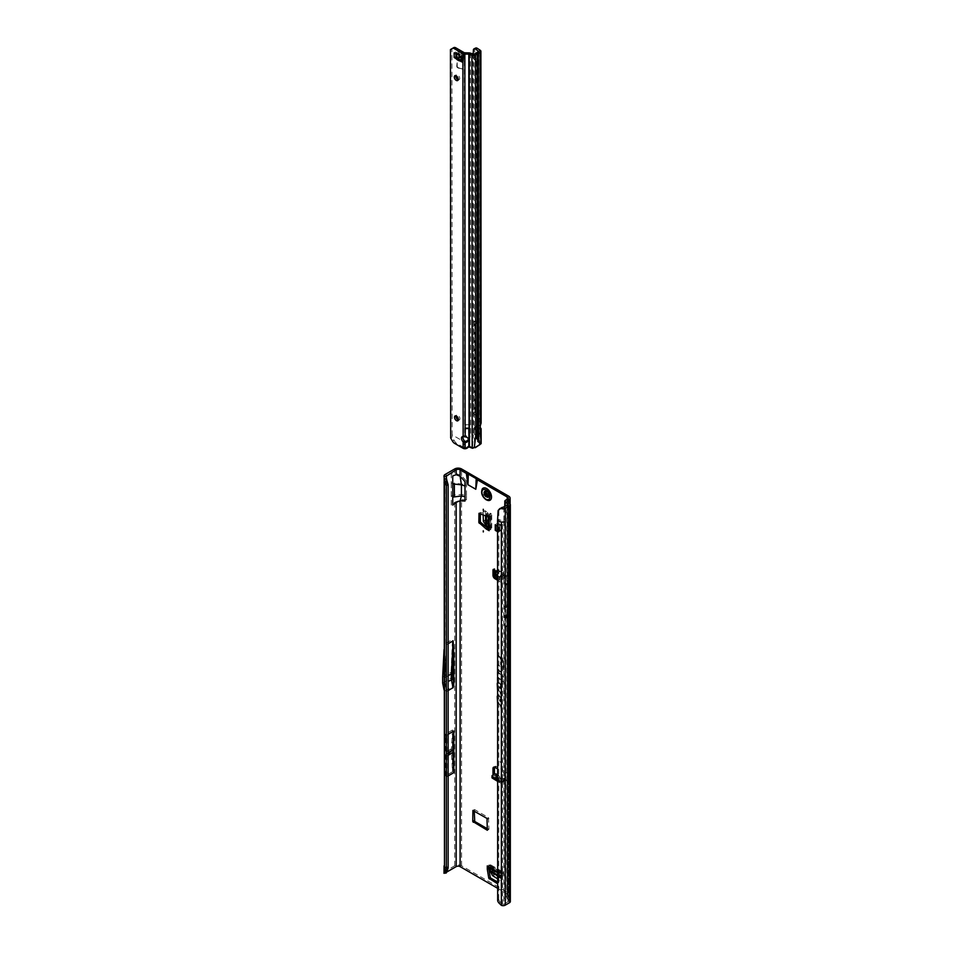 <?xml version="1.0" encoding="UTF-8"?>
<svg xmlns="http://www.w3.org/2000/svg" width="953" height="953" viewBox="0 0 953 953"><rect width="100%" height="100%" fill="white"/><g stroke="black" fill="none" stroke-linecap="round" stroke-linejoin="round"><path stroke-width="0.71" stroke-dasharray="4.76 3.57" d="M493.571 868.386L493.082 867.528M483.755 531.655L483.266 530.809M483.755 510.117L483.266 509.259M500.099 589.276L500.599 590.133M502.422 782.032L503.839 780.805L503.065 782.139L499.563 781.46L494.774 777.946L503.065 782.139M500.099 761.614L500.599 762.46M494.833 774.015A1.739 1.001 -120 0 0 495.691 774.908A1.739 1.001 -120 0 0 496.549 775.003A1.739 1.001 -120 0 0 496.775 774.765L492.427 776.981A1.394 0.822 1.3 0 0 491.986 777.565M493.332 774.837A1.739 1.001 -120 0 0 494.214 775.766A1.739 1.001 -120 0 0 495.084 775.849A1.739 1.001 -120 0 0 495.31 775.623L496.656 776.421L497.752 779.316L502.493 782.068L499.837 781.472L503.434 780.578L505.078 781.555A1.739 1.001 -120 0 0 505.995 782.568A1.739 1.001 -120 0 0 506.865 782.651A1.739 1.001 -120 0 0 507.222 781.853L507.222 776.719A2.776 1.608 -120 0 0 505.257 773.312L497.549 768.868M497.549 779.59L499.801 780.96A1.394 0.822 1.3 0 0 501.743 781.007L505.555 779.304L506.543 780.71A1.739 1.001 -120 0 0 507.472 781.71A1.739 1.001 -120 0 0 508.33 781.805A1.739 1.001 -120 0 0 508.699 781.007L508.699 775.873A2.776 1.608 -120 0 0 506.734 772.466L496.418 766.51A2.776 1.608 -120 0 0 495.036 766.379A2.776 1.608 -120 0 0 494.512 767.165M448.851 753.501L449.339 752.656M448.208 679.096L448.136 680.275M486.602 491.093A3.788 2.18 -120 0 0 484.708 490.902A3.788 2.18 -120 0 0 484.136 493.94A3.788 2.18 -120 0 0 486.602 497.275A3.788 2.18 -120 0 0 488.496 497.454A3.788 2.18 -120 0 0 489.08 494.428A3.788 2.18 -120 0 0 486.602 491.093M488.079 496.418A3.788 2.18 60 0 1 485.601 493.082A3.788 2.18 60 0 1 486.185 490.056A3.788 2.18 60 0 1 488.079 490.247A3.788 2.18 60 0 1 490.545 493.583A3.788 2.18 60 0 1 489.973 496.608A3.788 2.18 60 0 1 488.079 496.418M503.887 693.844L503.887 693.153L503.887 693.844M497.549 669.685L500.682 672.27L497.728 669.256L497.752 665.301L500.682 666.993L497.859 664.575L497.609 669.232L500.897 671.936L497.942 669.113L497.978 665.039L500.897 666.85L497.859 664.575M497.549 675.224L497.942 672.651L503.446 677.178L497.859 671.901L497.609 674.76L498.252 672.401L503.66 676.856L497.859 671.901M497.549 680.621L497.895 677.952L501.719 681.085L502.207 684.23L502.207 681.49L503.446 682.515L502.207 680.918L502.207 678.965L501.719 680.513L497.859 677.238L497.609 680.168L498.193 677.69L502.088 680.895L502.422 683.909L502.422 681.169L503.66 682.181L502.422 680.776L502.422 678.822L502.088 680.502L497.859 677.238M507.222 616.46L507.711 615.614M488.758 867.683L488.758 865.038L489.556 865.145A2.776 1.608 120 0 1 490.938 865.014A2.776 1.608 120 0 1 491.51 866.229L490.033 867.075L490.152 868.481M497.418 883.05L498.383 882.49L497.549 882.013M498.383 882.49L497.383 883.169M500.337 875.176L498.872 875.914L500.337 875.176L498.86 882.323M498.872 875.914L498.872 872.579A2.776 1.608 120 0 0 499.455 873.853A2.776 1.608 120 0 0 500.349 873.925A2.776 1.608 120 0 0 500.837 873.71L503.101 872.912A2.776 1.608 120 0 0 502.529 871.697A2.776 1.608 120 0 0 501.135 871.84L500.349 871.733L500.349 875.068M499.765 525.591L499.765 531.262L496.346 529.284L496.346 523.614L499.765 525.591L500.933 524.912L500.933 530.583L499.765 531.262M486.256 515.644L487.733 514.787L490.628 516.466L490.926 515.728A2.776 1.608 180 0 0 491.736 514.584A2.776 1.608 180 0 0 490.974 513.488L489.497 514.334L483.123 511.737L485.232 510.808L487.555 512.583L490.974 513.488M487.733 514.787L486.161 515.597M479.24 513.298L480.705 512.452L487.638 514.739M480.705 512.452L479.347 513.345M480.324 513.667L480.324 512.785M488.341 529.558A2.776 1.608 180 0 1 488.722 528.736A2.776 1.608 180 0 1 489.151 528.427L490.974 526.866A2.776 1.608 180 0 1 491.736 527.974A2.776 1.608 180 0 1 490.926 529.106L490.628 529.844L488.341 528.522M503.363 572.455L503.863 573.885L502.386 577.113L499.479 577.983L503.363 572.455L496.775 570.013A1.739 1.001 -120 0 0 494.821 568.524A1.739 1.001 -120 0 0 494.452 569.322L494.452 569.632M494.452 571.836L494.452 574.456A2.776 1.608 -120 0 0 496.418 577.852L506.734 583.808A2.776 1.608 -120 0 0 508.116 583.939A2.776 1.608 -120 0 0 508.699 582.676L508.699 577.542A1.739 1.001 -120 0 0 507.937 575.791A1.739 1.001 -120 0 0 506.603 575.326A1.739 1.001 -120 0 0 506.543 575.362L504.482 578.257L501.743 579.769A1.394 0.786 178.7 0 1 499.801 579.781L497.549 578.554M497.549 781.293L499.765 782.639A1.394 0.822 1.3 0 0 501.695 782.687L504.447 781.186L504.482 779.506L502.386 778.232L503.863 779.066L503.363 779.923L499.92 777.839L499.479 776.409L497.502 775.265M444.074 872.483A3.05 1.763 180 0 1 444.956 871.399L454.688 865.777A4.86 2.811 0 0 1 461.562 865.777L508.699 892.985A4.86 2.811 0 0 1 510.117 894.974A4.86 2.811 0 0 1 508.699 896.952L507.127 897.857L507.127 501.838M466.47 499.849L461.562 499.658L454.688 502.279L451.257 505.03L451.257 496.227L454.474 494.976L461.574 494.476L466.47 495.489L466.47 499.849M466.47 481.146L466.47 485.506L461.574 483.957L451.257 483.076L451.257 474.26L454.688 473.045L461.562 475.678L466.47 481.146M487.483 828.812L488.96 829.098L488.472 817.591L474.725 809.657L474.237 811.074M498.86 876.033L497.549 882.407M497.549 580.21L505.257 584.654A2.776 1.608 -120 0 0 506.651 584.797A2.776 1.608 -120 0 0 507.222 583.522L507.222 578.388A1.739 1.001 -120 0 0 506.46 576.636A1.739 1.001 -120 0 0 505.126 576.172A1.739 1.001 -120 0 0 505.078 576.208L501.695 578.042A1.394 0.786 178.7 0 1 499.765 578.054L497.549 576.851M497.549 888.256L507.222 893.831A2.776 1.608 0 0 1 508.032 894.974A2.776 1.608 0 0 1 507.222 896.106L507.222 499.289L507.222 578.388L508.699 577.542L508.699 496.168M497.549 689.853L500.051 691.914L500.682 695.619L500.682 692.474L497.728 689.412L497.728 684.159A1.739 1.013 60 0 1 497.931 683.492A1.739 1.013 60 0 1 499.324 683.718A1.739 1.013 60 0 1 500.194 685.588L500.194 688.03L499.527 686.91L499.527 687.697L500.682 689.627L500.682 685.874A2.442 1.406 -120 0 0 499.765 683.587A2.442 1.406 -120 0 0 497.99 682.67A2.442 1.406 -120 0 0 497.549 682.908M497.549 702.718L500.051 704.779L500.682 708.484L500.682 705.339L497.728 702.278L497.728 697.036A1.739 1.013 60 0 1 497.931 696.357A1.739 1.013 60 0 1 499.324 696.583A1.739 1.013 60 0 1 500.194 698.454L500.194 700.896L499.527 699.776L499.527 700.562L500.682 702.504L500.682 698.74A2.442 1.406 -120 0 0 499.765 696.452A2.442 1.406 -120 0 0 497.99 695.535A2.442 1.406 -120 0 0 497.549 695.785M497.549 655.604L500.194 657.784L500.682 664.932L500.849 658.32A3.764 2.168 60 0 1 502.946 662.538L503.446 669.768L503.446 662.823A4.455 2.573 -120 0 0 500.944 657.82L497.549 655.033M497.549 530.714L499.467 531.429L498.288 532.108L498.288 526.437L497.549 526.008M498.288 532.108L497.549 531.679M499.479 577.983L496.048 576.1L499.479 571.49M494.19 576.374L494.309 573.932A1.394 0.786 178.7 0 1 494.738 573.384L496.573 571.526L496.775 570.013L495.31 570.871M504.923 576.231L505.555 577.244M502.386 577.113L504.482 578.257L502.6 573.432L505.078 576.208L506.543 575.362L503.863 573.885M500.587 781.484L503.553 780.638L505.078 781.555L506.543 780.71L503.803 778.208L505.769 779.399L505.078 781.555M497.549 774.408L498.586 775.039L497.549 775.218M499.479 776.409L496.573 773.836L495.119 775.516L495.155 773.836M502.386 778.232L499.479 779.054L497.549 777.874M446.635 691.39L444.968 683.241L446.635 691.39L448.136 690.532M446.6 872.15L446.099 872.972M446.147 689.674L446.433 645.372L444.968 677.571L448.136 675.748M448.136 643.728L446.635 644.585M446.933 776.624L446.933 734.977L445.909 756.563L446.933 776.624L448.136 775.933M446.933 734.977L448.136 734.286M452.508 771.763L452.508 730.01L451.472 748.808A2.776 1.608 -120 0 0 451.472 748.951L451.472 751.631A2.776 1.608 -120 0 0 451.472 751.774L452.508 771.763L445.301 775.921L445.301 734.167L444.265 752.977A2.776 1.608 -120 0 0 444.265 753.108L444.265 755.789A2.776 1.608 -120 0 0 444.265 755.932L445.301 775.921M452.508 730.01L445.301 734.167M444.956 690.889L452.484 686.541L452.484 639.475L444.956 643.811L444.432 642.346L444.479 866.718M444.479 483.505L444.956 474.582M448.136 867.98L446.278 866.122L446.433 691.366L444.694 683.658M446.278 866.122L446.433 479.323M446.278 482.909L448.136 484.767M497.549 900.168L498.86 899.656A4.169 2.788 -129.5 0 0 499.956 901.836L501.731 904.016L503.827 904.302L508.247 901.514L505.471 899.394A3.05 1.763 180 0 1 504.756 898.262A3.05 1.763 180 0 1 505.65 897.011L507.222 896.106M508.128 504.411L507.973 513.369L505.471 511.642L504.792 506.925M507.067 501.802L507.127 897.857M507.067 898.619L509.617 900.382A3.05 1.763 0 0 1 510.331 901.514M509.438 624.418L509.438 605.143M503.839 625.918L504.173 617.079A2.776 1.608 -120 0 0 504.173 616.984L504.173 616.055A2.776 1.608 -120 0 0 504.173 615.96L503.839 606.716L503.839 625.918L507.961 623.536L508.294 614.697A2.776 1.608 -120 0 0 508.306 614.602L508.306 613.672A2.776 1.608 -120 0 0 508.294 613.577L507.961 604.333L507.961 623.536M503.839 606.716L507.961 604.333M505.293 607.537L505.293 626.812M503.827 507.484L503.827 521.088L498.741 519.599L497.549 520.588M501.731 904.016L500.528 905.005M498.741 899.179L498.848 509.426M509.498 605.107L509.498 624.382M497.609 655.152L500.563 657.582L500.563 664.336L501.159 658.07A3.872 2.24 60 0 1 503.327 662.418L503.66 669.435L503.66 662.609A4.348 2.514 -120 0 0 501.218 657.737L497.549 655.176M500.897 698.525A2.323 1.346 -120 0 0 500.027 696.345A2.323 1.346 -120 0 0 498.324 695.464A2.323 1.346 -120 0 0 497.609 696.619L497.609 702.254L500.361 704.529L500.897 708.162L500.897 705.125L497.942 702.135L497.942 696.81A1.858 1.072 60 0 1 498.169 696.095A1.858 1.072 60 0 1 499.634 696.345A1.858 1.072 60 0 1 500.563 698.335L500.563 700.979L499.896 700.395L500.897 702.075L500.682 698.74M500.897 685.66A2.323 1.346 -120 0 0 500.027 683.468A2.323 1.346 -120 0 0 498.324 682.598A2.323 1.346 -120 0 0 497.609 683.754L497.609 689.388L500.361 691.664L500.897 695.285L500.897 692.259L497.942 689.269L497.942 683.944A1.858 1.072 60 0 1 498.169 683.23A1.858 1.072 60 0 1 499.634 683.48A1.858 1.072 60 0 1 500.563 685.469L500.563 688.114L499.896 687.53L500.897 689.198L500.682 685.874M497.74 511.713L498.479 510.76M448.136 679.155L447.719 679.954M444.968 683.932L444.968 677.571L444.968 683.932L448.136 681.419M444.062 689.936L444.432 691.699M442.668 683.098L450.817 678.393L452.484 639.475M452.484 686.541L450.817 678.393M442.668 677.154L450.817 672.449M444.432 642.346L444.062 649.493M444.968 678.381L446.147 655.164M445.909 753.847L448.136 752.56M445.909 756.563L448.136 755.276M497.549 777.303L499.92 777.839M499.479 779.054L503.363 779.923M502.6 781.96L499.741 781.436L503.434 780.578L504.697 781.186M497.299 778.744L496.263 776.207L495.107 778.244L497.299 778.744M497.502 574.445L495.155 573.158L495.119 571.431M495.369 571.169L496.573 571.526M496.048 576.1L499.92 570.585M495.036 573.73L496.227 572.038M495.072 573.682L496.013 572.348M497.549 575.6L499.729 576.791L503.553 576.053L500.587 576.934L502.422 572.956L497.299 570.525M489.151 517.312A2.776 1.608 180 0 1 488.341 516.181A2.776 1.608 180 0 1 488.722 515.359A2.776 1.608 180 0 1 489.151 515.049L489.497 514.334M490.974 526.866L487.555 524.436L485.232 520.969L485.232 510.808L483.123 511.737L483.123 514.596M488.341 526.914L489.497 527.712M490.878 526.795L489.401 527.64L489.401 514.286L490.878 513.441M498.479 530.857L498.479 525.186L499.467 525.758L498.288 526.437M499.467 531.429L499.467 525.758M495.262 524.698L498.479 525.186M496.346 529.284L499.563 529.785L499.563 524.114L500.933 524.912M496.346 523.614L499.563 524.114M499.563 529.785L500.933 530.583M487.865 867.159A2.776 1.608 120 0 0 488.758 867.23A2.776 1.608 120 0 0 489.258 867.027L490.033 867.075M503.101 872.912L502.195 879.309L493.749 874.151L491.903 870.399L491.51 866.229M503.089 873.031L501.612 873.877L500.67 877.606L500.694 880.584L502.553 879.226L500.694 880.584L497.549 878.773M501.623 873.77L490.045 867.206L491.522 866.348M485.899 494.964L485.768 494.893A3.883 2.24 60 0 1 484.922 492.713L485.482 492.522A3.693 2.132 -120 0 0 486.28 494.583L485.935 494.798A3.883 2.24 -120 0 1 485.089 492.618L484.874 492.749A3.883 2.24 -120 0 0 485.184 493.845A3.883 2.24 -120 0 0 485.72 494.917L486.375 494.512A3.562 2.061 60 0 1 485.613 492.522L485.875 491.617A1.251 0.727 60 0 1 485.78 490.795A3.562 2.061 60 0 1 486.018 490.461A1.251 0.727 60 0 1 486.638 490.521L487.305 490.116A3.562 2.061 60 0 1 488.079 490.426A3.562 2.061 60 0 1 488.841 490.998L488.412 491.093A3.883 2.24 -120 0 0 487.567 490.461A3.883 2.24 -120 0 0 486.721 490.128L486.959 489.997A3.872 2.24 60 0 1 487.805 490.33A3.872 2.24 60 0 1 488.639 490.962L489.508 492.189A1.251 0.727 60 0 1 490.14 492.832L490.402 493.475A3.693 2.132 -120 0 0 490.152 492.844A3.562 2.061 60 0 1 490.366 493.44A1.251 0.727 60 0 1 490.283 494.154L490.545 495.369A3.562 2.061 60 0 1 489.771 496.465L488.996 496.036A1.179 0.679 -120 0 0 487.936 495.834L486.34 496.978M490.283 494.154L488.806 495.31L490.271 494.321A1.394 0.798 -120 0 0 490.366 493.523L490.104 492.856A1.394 0.798 -120 0 0 489.413 492.129L487.471 492.082L488.841 490.998A3.693 2.132 -120 0 0 488.031 490.354A3.693 2.132 -120 0 0 487.233 490.033L485.16 491.152A1.525 0.882 -120 0 0 484.231 492.475L483.862 493.046A3.919 2.263 -120 0 0 484.898 495.727L485.673 496.179A1.525 0.882 -120 0 0 487.543 497.263L489.306 496.93L488.305 497.692A3.919 2.263 -120 0 0 489.342 496.215L489.318 496.287A3.776 2.18 60 0 1 489.02 497.001A3.776 2.18 60 0 1 488.508 497.442L489.604 496.942A3.883 2.24 -120 0 0 489.699 496.882A3.883 2.24 -120 0 0 490.438 495.739L490.295 495.822A3.883 2.24 60 0 1 489.556 496.966A3.883 2.24 60 0 1 489.449 497.025A3.883 2.24 -120 0 0 489.937 496.584A3.883 2.24 -120 0 0 490.247 495.846L489.318 496.287L488.972 495.215A1.525 0.882 -120 0 0 488.043 492.808L487.519 491.665M483.111 488.186A6.945 4.003 -120 0 0 482.075 493.761A6.945 4.003 -120 0 0 486.602 499.849A6.945 4.003 -120 0 0 490.045 500.206M487.805 497.001L488.841 496.203A1.251 0.727 60 0 1 488.305 496.37A3.562 2.061 60 0 1 487.841 496.096L487.781 496.215A3.693 2.132 -120 0 0 488.27 496.501L488.234 496.549A1.394 0.798 -120 0 0 488.829 496.358L487.555 497.097A1.394 0.798 60 0 1 485.851 496.12L484.91 495.381A3.776 2.18 60 0 1 484.398 494.333A3.776 2.18 60 0 1 484.1 493.261L484.088 493.273M487.364 490.33L486.542 490.473A1.394 0.798 -120 0 0 485.851 490.402L485.899 490.39A3.693 2.132 -120 0 0 485.661 490.735L485.589 490.771A1.394 0.798 -120 0 0 485.685 491.677L484.41 492.415A1.394 0.798 60 0 1 485.268 491.2L486.542 490.473L485.16 491.152M486.638 490.521L485.589 490.771M482.289 488.937A6.945 4.003 -120 0 0 486.554 499.884M485.113 492.534L484.386 493.261L485.78 492.594M488.043 497.156L489.782 496.596A3.693 2.132 -120 0 0 490.461 495.846A3.693 2.132 -120 0 0 490.581 495.465L490.473 495.703A3.872 2.24 60 0 1 490.354 496.096A3.872 2.24 60 0 1 489.639 496.894L489.306 496.93M485.494 495.727L487.126 495.381A1.394 0.798 -120 0 0 487.722 496.251L487.841 496.096A1.251 0.727 60 0 1 487.317 495.322L486.495 494.416L484.91 495.381M485.839 490.819L485.565 490.616A3.919 2.263 -120 0 1 486.602 490.986A3.919 2.263 -120 0 1 487.638 491.819M490.104 494.404L489.508 492.189M488.639 490.962L488.603 490.986A3.883 2.24 -120 0 0 487.757 490.342A3.883 2.24 -120 0 0 486.912 490.009L486.757 490.092A3.883 2.24 60 0 1 487.602 490.426A3.883 2.24 60 0 1 488.448 491.069L488.639 490.962M487.555 491.855L485.792 490.724L486.876 490.009L488.782 491.152M485.851 490.402L484.565 491.14L485.518 491.355M458.167 79.754A2.776 1.608 -120 0 0 459.108 79.695A2.776 1.608 -120 0 0 459.537 77.467A2.776 1.608 -120 0 0 457.726 75.013A2.776 1.608 -120 0 0 456.332 74.882A2.776 1.608 -120 0 0 455.808 75.668M458.381 419.999A2.776 1.608 -120 0 0 459.322 419.939A2.776 1.608 -120 0 0 459.751 417.712A2.776 1.608 -120 0 0 457.928 415.27A2.776 1.608 -120 0 0 456.547 415.127A2.776 1.608 -120 0 0 456.022 415.925M463.146 436.557L465.1 435.676L465.1 436.879M468.209 447.302L468.209 446.099A1.394 1.132 180 0 1 468.423 445.956L469.043 425.074L465.1 424.728L469.043 424.728L465.1 425.074L465.1 435.676A3.467 2.835 0 0 1 468.471 438.511L468.471 438.511A3.467 2.835 0 0 1 468.388 439.107M454.176 52.903L455.594 52.022L456.928 52.784A13.89 8.017 -120 0 0 458.572 53.38A2.776 1.608 60 0 1 458.977 53.535A12.913 7.457 60 0 1 459.525 53.833A12.913 7.457 60 0 1 460.073 54.166A2.776 1.608 60 0 1 460.49 54.488A13.89 8.017 -120 0 0 462.134 55.786L463.456 56.608L461.979 57.454M476.024 438.416L477.501 437.57L476.024 438.416L477.441 439.583M468.209 446.099L467.613 446.588A4.169 3.407 0 0 1 465.112 447.565L465.112 448.768M450.447 49.568L451.913 48.722L452.151 434.878L464.611 442.061L463.825 447.469L465.112 447.565M463.825 447.469L455.689 442.776L451.984 437.248L450.686 438.011M452.151 434.878L451.984 437.248M458.333 68.08L462.824 68.914L458.262 67.699A1.156 0.667 60 0 1 457.237 66.198L457.226 62.827L456.928 66.031A1.572 0.905 -120 0 0 458.333 68.08L462.622 69.033L458.059 67.806A1.156 0.667 60 0 1 457.035 66.317L457.226 62.827M457.464 57.823A13.89 8.017 -120 0 0 456.928 57.442L455.605 56.62L458.917 56.453A4.169 2.406 180 0 1 463.789 58.824A4.169 2.406 180 0 1 463.73 59.229L463.456 61.206L462.134 60.432A13.89 8.017 -120 0 0 461.169 60.051M451.913 48.722L453.759 47.65M464.373 52.772L464.611 435.712A3.467 2.001 -120 0 0 463.67 435.843A3.467 2.001 -120 0 0 463.098 436.557M464.909 447.588L464.325 448.72M475.69 447.576L474.487 447.16M475.38 447.672L474.284 446.862L473.808 447.874M480.252 427.814L477.894 426.241A3.121 1.668 -116.7 0 0 476.488 426.003A3.121 1.668 -116.7 0 0 475.845 427.444L475.845 428.135A1.394 0.739 -116.7 0 0 475.881 428.457L478.215 440.81L477.262 441.287L479.526 443.8L480.836 444.027M479.955 445.087L479.216 444.658L479.8 445.194M479.657 443.61L481.11 443.407L479.657 443.526L479.216 444.658L478.835 428.505L481.122 428.91M474.951 447.148L479.061 444.765M477.501 437.57L478.513 437.808M479.585 443.717L480.669 443.3A2.776 1.596 -0 0 0 480.455 443.133L479.514 443.61M477.584 438.082L477.584 435.307M477.584 441.036L477.584 439.607M469.055 446.981L469.055 446.016L472.926 447.541L472.188 448.148M473.784 447.005L472.593 448.279M473.772 447.1L473.772 447.97M474.022 54.238L474.26 434.985L473.367 435.009L473.141 54.285M480.252 428.028L478.871 428.731L479.049 432.043M477.894 426.241L476.321 427.039L478.871 428.731L478.835 432.34L474.26 434.985L474.63 447.243M478.192 442.68L479.085 442.228L480.455 443.133L480.443 427.933M469.055 440.762L470.639 433.841L473.367 435.009L472.581 447.433M461.597 57.18A2.776 1.596 180 0 1 461.169 56.322A2.776 1.596 180 0 1 461.204 56.048L461.681 54.488A2.085 1.203 -0 0 0 461.705 54.285A2.085 1.203 -0 0 0 459.275 53.106L456.558 53.38A2.776 1.596 180 0 1 454.617 53.154M461.204 56.048L461.216 60.587L461.681 59.026A2.085 1.203 -0 0 0 461.705 58.824A2.085 1.203 -0 0 0 461.169 58.014M454.128 57.466L455.605 56.62L455.594 52.081L458.917 51.915A4.169 2.406 180 0 1 463.789 54.285A4.169 2.406 180 0 1 463.73 54.69L463.456 61.147L461.979 61.993M457.035 62.946L456.737 66.138A1.572 0.905 -120 0 0 458.143 68.187M454.176 57.49L455.605 56.668M456.07 57.93L456.928 57.442M461.181 60.992L462.134 60.432M461.979 62.052L463.456 61.206M461.979 57.406L463.456 56.549M460.656 56.644L462.134 55.786M455.451 53.642L456.928 52.784M454.128 52.88L455.594 52.022M468.423 445.956L469.055 446.016M469.245 446.087L469.114 446.969M480.312 425.729L478.835 424.883A1.394 0.798 120 0 0 478.787 425.288L478.787 428.171A1.394 0.798 120 0 0 478.835 428.505L480.336 429.362L479.014 429.017M478.609 51.593L478.835 424.883L480.515 425.324M478.882 424.573L478.871 421.512L480.443 420.726L481.122 423.084M476.321 427.039A3.121 1.668 -116.7 0 0 474.916 426.789A3.121 1.668 -116.7 0 0 474.272 428.231L477.262 441.287M479.085 442.228A1.394 0.739 63.3 0 1 478.215 440.81M479.288 443.419L478.871 431.78L474.272 428.576M473.129 49.878L474.701 49.091L474.832 57.454A1.394 0.739 -116.7 0 0 475.618 58.55L477.894 60.063L476.321 60.849L476.941 323.15L474.213 321.9A1.394 0.739 -116.7 0 0 473.581 321.792A1.394 0.739 -116.7 0 0 473.415 321.947L474.987 321.149A1.394 0.739 -116.7 0 1 475.154 321.006A1.394 0.739 -116.7 0 1 475.773 321.113L478.513 322.352L476.941 323.15M473.129 54.285L473.129 57.907L474.701 57.12M473.129 57.907L473.26 58.252A1.394 0.739 -116.7 0 0 474.046 59.336L476.321 60.849M476.774 61.719L478.346 60.932L477.894 60.063M478.346 60.932L478.513 322.352M473.296 322.126L473.355 412.482L474.928 411.696L474.868 321.34M474.928 411.696L475.106 412.208A2.085 1.12 -116.7 0 0 476.297 413.852L477.644 414.746A1.394 0.739 63.3 0 1 478.382 415.722L480.443 420.726L480.205 50.259M473.355 412.482L473.534 413.006A2.085 1.12 -116.7 0 0 474.725 414.638L476.071 415.532A1.394 0.739 63.3 0 1 476.81 416.509L478.871 421.512L478.632 51.569M475.571 48.091A4.169 2.228 -116.7 0 0 475.07 48.543L474.701 49.091M464.611 441.072L464.611 442.061L465.112 441.346M468.828 425.014L468.805 52.891M465.302 425.026L464.861 52.891M508.699 892.985L508.699 781.007L507.222 781.853L507.222 893.831M500.349 871.733L488.758 865.038M490.628 529.844L490.628 516.466M508.699 582.676L508.699 775.873L507.222 776.719L507.222 583.522L508.699 582.676M461.562 865.777L461.562 499.658M466.47 495.489L466.47 485.506M461.562 475.678L461.562 468.959M498.872 872.579L497.549 871.816M497.752 569.977L502.541 572.61L499.563 576.946L500.587 576.934M503.065 573.301L502.541 572.61M502.541 782.234L497.752 779.316M497.252 778.601L496.477 776.183L495.346 775.504M499.563 576.946L497.549 575.85M494.774 777.946L496.263 776.207L495.119 775.516M446.433 872.245L446.433 865.443M446.433 645.372L446.433 482.23M444.956 643.811L444.956 481.384M454.688 473.045L454.688 468.959M451.257 496.227L451.257 483.076M454.688 865.777L454.688 502.279M444.956 871.399L444.956 864.597M508.02 508.926L508.02 901.157M507.973 901.907L507.973 505.09M508.699 502.922L508.699 896.952M505.65 897.011L505.65 500.194M505.471 899.394L505.471 511.642M509.617 503.565L509.617 900.382M503.827 521.088L503.827 904.302M502.576 904.361L502.576 521.148M499.956 901.836L498.764 902.813M498.86 899.656L497.669 900.645M454.474 494.976L454.474 482.921M461.574 494.476L461.574 483.957M504.173 616.984L508.306 614.602M504.173 617.079L508.294 614.697M504.173 616.055L508.306 613.672M504.173 615.96L508.294 613.577M451.472 751.774L444.265 755.932M451.472 751.631L444.265 755.789M451.472 748.951L444.265 753.108M451.472 748.808L444.265 752.977M496.418 766.51L494.952 767.368M506.734 772.466L505.257 773.312M501.743 781.007L501.695 782.687M499.801 780.96L499.765 782.639M492.463 775.313L492.427 776.981M499.563 781.46L494.762 778.553M506.734 583.808L505.257 584.654M494.738 573.384L494.702 571.657M494.309 573.932L494.273 572.217M499.801 579.781L499.765 578.054M501.743 579.769L501.695 578.042M488.472 817.591L486.995 818.436M488.96 818.436L487.483 819.294M490.628 529.272L490.628 515.895M490.926 529.106L490.926 515.728M490.712 526.675L490.712 513.393M487.733 524.615L487.733 512.666M487.555 524.436L487.555 512.583M484.982 520.124L483.123 520.552M489.151 528.427L489.151 515.049M485.696 515.442L485.696 513.25M486.423 515.74L486.423 513.56M489.449 528.248L489.449 514.87M483.374 521.398L485.232 520.969M500.837 872.007L489.258 865.324M501.135 871.84L489.556 865.145M503.041 873.186L491.545 866.551M502.183 876.129L491.843 870.149M502.171 876.331L491.903 870.399M493.058 876.176L494.357 874.783M500.837 873.71L489.258 867.027M500.67 877.606L497.549 875.807M500.754 876.82L497.549 874.961M501.135 873.544L489.556 866.849M493.749 874.151L492.451 875.533M489.973 496.608L487.4 497.24L489.008 496.108L487.543 497.263M485.887 490.712A3.776 2.18 60 0 1 486.709 491.033A3.776 2.18 60 0 1 487.531 491.653L487.602 491.831M486.495 494.416L487.138 494.857M487.495 495.822L487.96 495.596A1.394 0.798 60 0 1 489.199 495.834L487.876 496.704M485.732 492.344L485.685 491.438L486.316 491.665A1.179 0.679 -120 0 0 487.15 491.295L487.34 491.2A3.05 1.763 60 0 1 487.388 491.236A3.05 1.763 60 0 1 487.448 491.271L487.591 491.355A2.847 1.644 -120 0 0 487.531 491.319A2.847 1.644 -120 0 0 487.483 491.295L487.638 491.569A1.179 0.679 -120 0 0 488.472 492.904L487.317 493.892M487.853 496.918L489.294 496.013A3.05 1.763 60 0 1 489.258 496.048A3.05 1.763 60 0 1 489.234 496.084L489.663 496.251M487.317 495.322L485.673 496.179M489.151 491.974L488.818 491.26L489.485 492.117L488.139 492.868A1.394 0.798 60 0 1 488.984 495.06L488.972 495.215M486.983 493.702L488.901 493.082L489.175 494.071L487.745 494.988M489.187 493.833L489.008 494.309A1.179 0.679 -120 0 0 489.234 495.691L489.294 495.703A1.394 0.798 60 0 1 489.032 494.071L488.603 492.987A1.394 0.798 60 0 1 487.626 491.426L487.591 491.355M487.579 495.215L489.032 494.071M485.97 492.058L487.436 491.319A1.394 0.798 60 0 1 486.459 491.748L484.517 492.272M486.137 491.557L484.839 492.451L486.459 491.748M486.209 492.451L487.626 491.426M485.506 493.606L484.017 494.369M487.793 496.513L489.318 495.667L488.937 493.177M485.875 491.617L484.231 492.475M487.495 492.189L489.246 495.846A2.847 1.644 -120 0 0 489.306 495.774M486.054 492.07L484.172 493.177M485.172 495.5L486.054 494.881M490.295 495.191L490.116 494.547L490.295 495.191M486.995 490.735L485.708 491.152M487.722 497.013L488.841 496.203M488.508 497.442L488.937 495.882M485.696 491.986L487.436 491.2L488.603 492.987M487.793 495.834L486.268 497.049M490.366 495.238L489.27 496.954M458.607 55.024L460.073 54.166M464.325 447.588L465.1 442.228M454.617 443.395L455.689 442.776M452.532 441.203L453.676 440.536M479.133 444.717L479.871 445.146M474.88 447.183L475.618 447.6M469.448 447.04L470.163 446.457M470.401 53.177L470.639 433.841M459.275 55.56L459.275 53.106M461.681 59.026L461.681 54.488M458.917 56.453L458.917 51.915M463.73 59.229L463.73 54.69M463.265 60.789L463.265 56.263M456.213 56.727L456.213 52.189M456.558 54.071L456.558 53.38M459.012 55.334L460.49 54.488M457.5 54.381L458.977 53.535M457.095 54.226L458.572 53.38M467.613 447.791L467.613 446.588M480.252 426.134L478.787 425.288M480.252 429.017L478.787 428.171M475.845 427.444L474.272 428.231M475.845 428.135L474.296 428.921M475.881 428.457L474.344 429.231M473.26 58.252L474.832 57.454M474.046 59.336L475.618 58.55M476.488 323.412L478.061 322.626M474.213 321.9L475.773 321.113M473.415 321.947L474.987 321.149M475.106 412.208L473.534 413.006M476.297 413.852L474.725 414.638M477.644 414.746L476.071 415.532M478.382 415.722L476.81 416.509M473.498 49.342L475.07 48.543M496.549 775.003L495.084 775.849M508.33 781.805L506.865 782.651M486.185 490.056L484.708 490.902M494.821 568.524L493.344 569.37M506.603 575.326L505.126 576.172M446.075 873.055L446.183 478.037M508.247 504.697L508.247 901.514M510.117 504.042L510.117 894.974M508.032 498.145L508.032 894.974M506.841 501.445L506.841 898.262M504.756 506.948L504.756 898.262M444.944 481.301L444.158 478.346M444.682 677.976L444.682 683.611M446.218 647.647L444.694 677.952M495.036 766.379L493.559 767.225M508.116 583.939L506.651 584.797M474.38 809.621L472.902 810.467M488.818 829.42L487.34 830.266M490.426 529.558L490.426 516.181M491.736 527.974L491.736 514.584M488.341 516.848L488.341 516.181M489.651 527.974L489.651 514.584M483.242 511.427L485.101 510.772M480.467 512.464L478.99 513.31M500.492 872.043L488.913 865.36M502.529 871.697L490.938 865.014M499.455 873.853L497.549 872.745M501.481 873.508L489.902 866.813M502.517 879.369L501.016 880.643M498.729 882.526L497.252 883.383M486.078 492.153L486.9 491.736L485.685 491.438L484.172 492.224M489.318 495.667L487.769 497.025M485.053 495.441L485.863 494.988M456.332 74.882L454.867 75.728M456.547 415.127L455.069 415.984M481.11 443.407L479.609 443.431M479.657 443.788L481.051 443.526M461.705 58.824L461.705 54.285M463.789 58.824L463.789 54.285M463.253 60.861L463.253 56.322M461.169 56.93L461.169 56.322M463.67 435.843L462.205 436.7M468.471 438.511L468.471 439.714M479.037 423.084L478.811 51.307M476.488 426.003L474.916 426.789M478.37 322.674L476.798 323.46M473.581 321.792L475.154 321.006M479.037 432.031L479.669 443.717M459.322 419.939L457.845 420.797M459.108 79.695L457.643 80.54"/><path stroke-width="1.43" d="M493.082 867.528L493.082 868.671L493.082 867.528M483.266 530.809L483.266 531.941L483.266 530.809M483.266 509.259L483.266 510.391L483.266 509.259M497.549 578.554L494.595 576.934A1.394 0.786 178.7 0 1 494.571 576.922A1.394 0.786 178.7 0 1 494.19 576.398A1.394 0.786 178.7 0 1 494.19 576.374L494.154 574.707M497.549 576.851L494.559 575.219A1.394 0.786 178.7 0 1 494.536 575.195A1.394 0.786 178.7 0 1 494.154 574.683A1.394 0.786 178.7 0 1 494.154 574.647L494.273 572.217A1.394 0.786 178.7 0 1 494.702 571.657L495.31 570.871A1.739 1.001 -120 0 0 493.344 569.37A1.739 1.001 -120 0 0 492.987 570.168L492.987 575.302A2.776 1.608 -120 0 0 494.952 578.709L497.549 580.21M449.339 753.787L449.339 752.656L449.339 753.787M448.136 680.275L448.136 679.155M497.549 664.634L497.549 669.685M497.549 671.972L497.549 675.224M507.484 615.817L507.711 616.746L507.949 615.543L505.578 616.913A2.776 1.608 -120 0 0 505.578 616.805L505.578 618.009A2.776 1.608 -120 0 0 505.578 617.901L505.578 616.913M497.549 882.407L496.906 883.348L488.782 878.201L487.293 869.231L488.758 867.683M488.758 868.386L487.305 869.35M488.782 878.201L490.247 877.356L488.77 868.505M490.247 877.356L490.735 878.082L489.258 878.928M497.549 882.013L490.735 878.082M486.161 528.951L487.733 528.165L486.256 529.022L478.847 522.47L480.324 521.613L480.324 513.667M480.324 521.613L480.705 522.399L479.24 523.245M487.638 528.093L480.705 522.399M488.341 528.522L487.733 528.165M494.452 569.632L494.452 571.836M494.512 767.165A2.776 1.608 -120 0 0 494.452 767.653L494.452 772.788A1.739 1.001 -120 0 0 494.833 774.015M507.127 501.838L508.699 500.134A4.86 2.811 180 0 0 510.117 498.145A4.86 2.811 180 0 0 508.699 496.168L461.562 468.959A4.86 2.811 180 0 0 454.688 468.959L444.956 474.582A3.05 1.763 0 0 0 444.074 475.666L443.955 476.44L446.075 476.297L456.165 469.805A2.776 1.608 180 0 1 460.096 469.805L466.339 473.415L467.947 484.732L475.797 489.258L477.405 479.8A3.467 2.001 180 0 1 476.595 479.073L476.524 478.942A1.394 0.798 0 0 0 476.19 478.656L468.34 474.117A1.394 0.798 0 0 0 467.828 473.927L467.613 473.879A3.467 2.001 180 0 1 466.339 473.415M474.237 811.074L474.725 821.45L487.483 828.812M487.293 869.231L487.293 865.884A2.776 1.608 120 0 0 487.865 867.159L497.549 872.745M478.847 522.47L478.99 513.31L489.151 517.312L489.151 530.69A2.776 1.608 180 0 1 488.341 529.558L488.341 516.848M486.256 529.022L489.151 530.69M472.759 821.45L487.34 830.266L486.995 818.436L472.902 810.467L472.759 821.45L474.237 820.593M507.222 497.013L507.222 499.289A2.776 1.608 180 0 0 508.032 498.145A2.776 1.608 180 0 0 507.222 497.013L477.405 479.8M497.549 888.256L460.096 866.622L460.096 500.837L465.004 501.028L465.004 481.67L460.096 476.19L461.431 484.851L452.735 483.898L452.735 475.904L456.165 474.689L460.096 476.19L460.096 469.805M497.549 768.868L494.952 767.368A2.776 1.608 -120 0 0 493.559 767.225A2.776 1.608 -120 0 0 492.987 768.499L492.987 773.633A1.739 1.001 -120 0 0 493.332 774.837M497.549 677.297L497.549 680.621M497.549 682.908A2.442 1.406 -120 0 0 497.228 683.885L497.549 689.853M497.549 695.785A2.442 1.406 -120 0 0 497.228 696.75L497.549 702.718M497.549 531.679L495.262 530.356L495.262 524.698L497.549 526.008M497.549 775.218L495.155 773.836L492.463 775.313A1.394 0.822 1.3 0 0 492.439 776.492L497.549 779.59M495.155 773.836L497.549 774.408M497.549 777.874L496.048 776.969L497.502 775.265M492.034 775.885L491.986 777.565A1.394 0.822 1.3 0 0 492.403 778.16L497.549 781.293M452.83 673.854L453.807 684.194L453.807 654.449L452.83 673.854L451.448 673.831L453.116 640.845L448.136 643.728M453.807 684.194L453.116 687.649L451.448 679.501L451.448 673.831L448.136 675.748M448.136 690.532L453.116 687.649M460.096 866.622A2.776 1.608 0 0 0 456.165 866.622L446.6 872.15M465.004 496.716L461.431 495.977L452.735 497.109L452.735 505.09L456.165 502.338L456.165 866.622M453.116 640.845L453.807 654.449M448.136 775.933L453.807 772.657L453.807 731.011L452.782 749.88L453.807 772.657M448.136 734.286L453.807 731.011M446.099 872.972L443.955 873.258L446.326 868.576L446.326 485.363L448.136 484.767L448.136 867.98L446.326 868.576L444.479 866.718L444.158 478.346M446.075 476.297L447.076 481.634L444.968 481.384L446.326 485.363L444.062 482.623M501.897 507.472L498.109 510.534L499.765 508.628L508.092 504.995M505.233 626.848L509.498 624.382L509.843 615.543A2.776 1.608 -120 0 0 509.843 615.447L509.843 614.447A2.776 1.608 -120 0 0 509.843 614.351L509.498 605.107L505.233 607.573M505.293 905.147L509.438 902.765A3.05 1.763 0 0 0 510.331 901.514L510.331 504.697A3.05 1.763 180 0 1 509.438 505.936L505.293 508.33L505.293 521.934L501.385 522.137L497.549 520.588L497.669 900.645A4.169 2.788 -129.5 0 0 498.764 902.813L501.385 905.35A3.05 1.763 0 0 0 505.293 905.147L505.293 626.812M465.004 485.982L461.431 484.851L461.431 495.977L460.096 500.837L456.165 502.338M507.222 499.289L505.65 500.194A3.05 1.763 0 0 0 504.816 501.099L508.128 504.411M443.955 873.258L444.074 872.483M507.127 501.04L509.617 503.565A3.05 1.763 180 0 1 510.331 504.697M504.792 506.925L504.816 501.099M501.23 508.616L502.35 508.795A3.05 1.763 0 0 0 505.293 508.33M446.183 478.037L448.136 484.767M443.955 476.44L444.944 481.301M444.277 478.978L446.326 479.002M444.968 871.769L447.076 871.054L446.075 873.115L444.277 872.888M448.136 867.98L447.076 871.054M467.375 480.098L467.613 473.879M467.53 482.051L467.828 473.927M476.369 485.291L476.595 479.073M476.214 487.066L476.524 478.942M498.109 510.534L497.549 520.588M499.765 508.628L499.098 509.688M448.136 681.419L452.83 679.394M444.062 649.493L442.668 677.154L442.668 683.098L444.062 689.936M448.136 752.56L452.782 749.88M448.136 755.276L452.782 752.596M496.048 776.969L497.549 777.303M497.752 569.977L496.549 571.55L495.31 570.871M497.252 570.12L495.036 573.73M495.06 573.694L494.762 574.325L497.549 575.85M497.549 570.454L494.941 574.171L497.299 570.525M494.762 574.325L495.107 573.635L497.549 575.6M488.341 526.914L485.696 524.877L483.374 521.398L483.123 514.596M495.262 530.356L497.549 530.714M497.549 878.773L492.451 875.533L490.604 871.792L490.152 868.481M490.08 500.194L490.021 500.23A6.945 4.003 -120 0 0 490.08 500.194A6.945 4.003 -120 0 0 491.14 494.631A6.945 4.003 -120 0 0 486.602 488.52A6.945 4.003 -120 0 0 483.135 488.174A6.945 4.003 -120 0 0 483.111 488.186A6.945 4.003 -120 0 0 482.289 488.937C480.765 493.023 482.063 496.656 486.209 499.825L488.984 500.539A6.945 4.003 -120 0 0 490.021 500.23A6.945 4.003 -120 0 0 491.093 494.655A6.945 4.003 -120 0 0 486.554 488.544A6.945 4.003 -120 0 0 483.088 488.198L483.088 488.198M486.554 499.884A6.945 4.003 -120 0 0 488.984 500.539M487.853 496.918A3.121 1.799 60 0 1 487.829 496.966L487.495 496.93A1.108 0.643 -120 0 0 486.506 496.739L485.327 496.06A1.108 0.643 -120 0 0 484.338 495.107L484.029 494.821A3.121 1.799 60 0 1 484.005 494.75A3.121 1.799 60 0 1 483.981 494.678L484.041 494.357A1.108 0.643 -120 0 0 484.255 493.297L484.172 492.224L484.839 492.463A1.108 0.643 -120 0 0 485.625 492.105L485.863 491.998A3.121 1.799 60 0 1 485.911 492.034A3.121 1.799 60 0 1 485.97 492.058L486.209 492.451A1.108 0.643 -120 0 0 486.983 493.702L487.579 495.215A1.108 0.643 -120 0 0 487.793 496.513L487.853 496.918M456.249 80.409A2.776 1.608 60 0 1 454.438 77.955A2.776 1.608 60 0 1 454.867 75.728A2.776 1.608 60 0 1 456.249 75.871A2.776 1.608 60 0 1 458.071 78.313A2.776 1.608 60 0 1 457.643 80.54A2.776 1.608 60 0 1 456.249 80.409M455.808 75.668A2.776 1.608 -120 0 0 457.726 79.552A2.776 1.608 -120 0 0 458.167 79.754M456.463 420.654A2.776 1.608 60 0 1 454.652 418.212A2.776 1.608 60 0 1 455.069 415.984A2.776 1.608 60 0 1 456.463 416.116A2.776 1.608 60 0 1 458.274 418.57A2.776 1.608 60 0 1 457.845 420.797A2.776 1.608 60 0 1 456.463 420.654M456.022 415.925A2.776 1.608 -120 0 0 457.94 419.808A2.776 1.608 -120 0 0 458.381 419.999M468.388 439.107A3.467 2.835 0 0 1 465.112 441.346L465.112 442.549A3.467 2.835 180 0 0 468.471 439.714A3.467 2.835 180 0 0 465.1 436.879L463.146 436.557A3.467 2.001 -120 0 0 462.205 436.7A3.467 2.001 -120 0 0 463.146 441.93L464.611 441.072A3.467 2.001 -120 0 1 463.098 436.557M454.617 53.154A2.776 1.596 180 0 1 454.128 52.927L455.451 53.642A13.89 8.017 -120 0 0 457.095 54.226A2.776 1.608 60 0 1 457.5 54.381A12.913 7.457 60 0 1 458.048 54.69A12.913 7.457 60 0 1 458.607 55.024A2.776 1.608 60 0 1 459.012 55.334A13.89 8.017 -120 0 0 460.656 56.644L461.979 57.454A2.776 1.596 180 0 1 461.597 57.18M481.11 443.407L480.312 433.186L478.549 434.199L478.132 439.404M478.072 440.751L477.584 439.607A1.036 0.608 120 0 0 478.072 439.393M477.239 439.119L477.382 53.892L475.499 55.083A2.776 1.596 180 0 1 471.938 55.262L468.805 54.095L464.861 54.095A2.776 1.596 180 0 1 462.908 53.63L454.367 48.71L455.844 47.853A4.169 2.406 60 0 0 453.759 47.65L452.282 48.496A4.169 2.406 60 0 1 452.294 48.496A4.169 2.406 60 0 1 454.367 48.71M464.861 52.891L465.1 428.207L469.043 428.195L465.1 428.54L469.043 428.54L468.805 52.891L464.373 52.772L455.844 47.853M463.146 448.315L463.146 441.93L465.112 442.549L465.112 448.768L464.325 448.72A2.776 1.596 -0 0 1 463.146 448.315L454.617 443.395A4.169 2.406 60 0 1 452.532 441.203L450.686 438.011L450.447 49.568L452.282 48.496M461.169 60.051A13.89 8.017 -120 0 0 460.49 59.848A2.776 1.608 60 0 1 460.085 59.694A12.913 7.457 60 0 1 458.977 59.05A2.776 1.608 60 0 1 458.572 58.741A13.89 8.017 -120 0 0 457.464 57.823M474.487 447.16L475.38 447.672L474.296 447.588L475.738 435.831L477.501 434.806L477.262 54.071M465.112 448.768A4.169 3.407 180 0 0 467.613 447.791L468.209 447.302A1.394 1.132 180 0 1 469.055 446.981L472.188 448.148A2.776 1.596 -0 0 0 472.593 448.279L474.296 447.588M481.086 443.681L475.38 447.672M478.716 438.273L478.072 437.737A1.036 0.608 120 0 0 477.62 438.035M473.129 54.285L473.498 49.342A4.169 2.228 -116.7 0 1 473.998 48.889A4.169 2.228 -116.7 0 1 475.857 49.211L477.429 48.412L480.205 50.259A2.776 1.596 180 0 1 480.896 51.307L481.122 423.084L480.312 425.729A1.394 0.798 120 0 0 480.252 426.134L480.252 429.017A1.394 0.798 120 0 0 480.312 429.362L480.098 429.231M480.896 51.307A2.776 1.596 180 0 1 480.074 52.439L477.382 53.892M480.252 427.814L480.443 427.933A2.776 1.596 180 0 1 481.122 428.91L480.252 428.933M477.62 438.189L477.501 434.806M477.584 435.307L477.346 53.999M478.072 437.737L477.834 53.511M475.857 49.211L478.609 51.593L474.022 54.238L470.401 53.177A2.776 1.596 -0 0 0 468.805 52.891M461.169 58.014A2.085 1.203 -0 0 0 459.275 57.645L456.57 57.907A2.776 1.596 180 0 1 454.128 57.466L454.176 52.903M454.176 57.49L455.451 58.288A13.89 8.017 -120 0 1 457.095 59.586A2.776 1.608 60 0 0 457.5 59.908A12.913 7.457 60 0 0 458.607 60.539A2.776 1.608 60 0 0 459.012 60.694A13.89 8.017 -120 0 1 460.656 61.29L461.979 61.993A2.776 1.596 180 0 1 461.169 60.861A2.776 1.596 180 0 1 461.216 60.587M455.451 58.288L456.07 57.93M477.429 48.412A4.169 2.228 -116.7 0 0 475.571 48.091L473.998 48.889M468.828 428.254L469.055 446.981M465.302 428.254L465.1 436.879M497.549 871.816L487.293 865.884M496.227 572.038L495.119 571.431M494.774 573.754L496.013 572.348M494.214 569.465L492.987 570.168M452.735 497.109L452.735 483.898M456.165 469.805L456.165 474.689M446.433 479.323L446.433 475.428M444.479 866.718L444.479 483.505M509.843 615.447L507.949 616.543M507.484 616.805L505.578 617.901M509.843 615.543L505.578 618.009M509.843 614.447L507.949 615.543M509.843 614.351L505.578 616.805M509.438 624.418L509.438 902.765M508.699 500.134L508.699 502.922M509.438 505.936L509.438 605.143M505.293 521.934L505.293 607.537M501.385 905.35L501.385 522.137M454.343 496.477L454.343 483.814M468.34 474.117L467.947 484.732M476.19 478.656L475.797 489.258M494.452 767.653L492.987 768.499M494.452 772.788L492.987 773.633M492.439 776.492L492.403 778.16M496.358 577.899L494.952 578.709M494.154 574.623L492.987 575.302M494.595 576.934L494.559 575.219M474.725 821.45L473.248 822.296M485.696 524.877L485.696 515.442M486.423 525.591L486.423 515.74M497.549 875.807L490.604 871.792M497.549 874.961L490.342 870.804M485.994 492.201L486.042 492.344A1.394 0.798 60 0 1 485.78 493.678L485.768 493.737A2.847 1.644 -120 0 0 485.816 493.868L485.863 493.916A1.394 0.798 60 0 1 487.114 495.107L486.852 495.203A1.179 0.679 -120 0 0 485.792 494.19L485.553 493.964A3.05 1.763 60 0 1 485.53 493.892A3.05 1.763 60 0 1 485.494 493.821L485.506 493.606M485.816 493.868L484.029 494.821M485.911 499.181A5.647 3.252 -120 0 0 489.902 496.882A5.647 3.252 -120 0 0 485.911 489.973A5.647 3.252 -120 0 0 481.932 492.272A5.647 3.252 -120 0 0 485.911 499.181M487.424 496.12L485.494 496.489M487.114 495.107L485.327 496.06M484.839 492.451L484.088 492.868M486.757 496.584L487.555 496.072M484.255 493.297L485.732 492.344M484.172 494.285L485.553 493.571A1.179 0.679 -120 0 0 485.78 492.439L486.042 492.344M483.981 494.678L485.768 493.737M484.338 495.107L485.875 493.916M485.78 493.678L484.112 494.333M475.499 55.083L475.738 435.831M472.188 448.148L471.938 55.262L473.141 54.285M480.312 433.186L480.312 429.35M480.312 425.729L480.074 52.439M478.549 434.199L478.311 53.463M470.401 53.177L469.21 54.166L469.448 447.04M459.275 57.645L459.275 55.56M456.57 57.907L456.558 54.071M457.095 59.586L458.572 58.741M457.5 59.908L458.977 59.05M458.607 60.539L460.085 59.694M459.012 60.694L460.49 59.848M461.979 61.993L461.979 57.454M463.146 436.557L462.908 53.63M478.632 51.569L480.205 50.259M494.19 576.398L494.154 574.683M510.117 498.145L510.117 504.042M504.756 504.745L504.756 506.948M444.062 865.872L444.015 872.888M485.387 492.522L486.078 492.153M486.614 496.632L487.555 496.048M481.134 443.443L481.122 428.981M461.169 60.861L461.169 56.93M452.294 48.496L453.759 47.65"/></g></svg>

